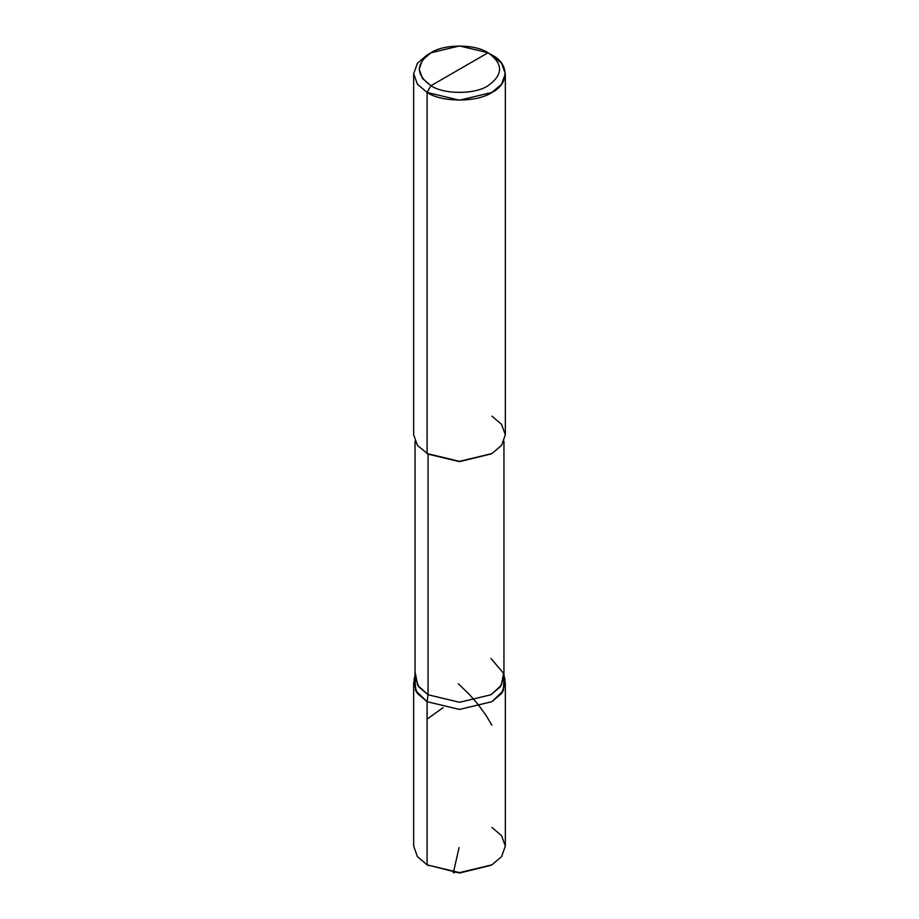 <?xml version="1.0" encoding="UTF-8"?>
<svg xmlns="http://www.w3.org/2000/svg" width="919" height="919" viewBox="0 0 919 919"><rect width="100%" height="100%" fill="white"/><g stroke="black" fill="none" stroke-linecap="round" stroke-linejoin="round"><path stroke-width="1.38" d="M491.906 864.859L459.5 873.05L427.094 864.859L427.094 701.691L415.56 690.514L415.043 676.545L413.665 682.978L413.665 846.146L417.433 856.657L427.094 864.859L459.5 872.613L491.906 864.859L501.567 856.657L505.335 846.146L501.567 835.635L491.906 827.433M428.392 865.606L427.094 864.859L427.094 701.691L459.5 709.445L491.906 701.691L501.567 693.489L505.335 682.978L505.335 846.146L501.567 856.657L491.906 864.859L459.5 872.613L427.094 864.859L459.5 873.05L491.251 865.239M505.335 682.978L503.957 676.545L503.44 690.514L491.906 701.691L459.5 709.445L427.094 701.691L417.433 693.489L413.665 682.978M459.5 69.235L430.977 85.708C415.595 74.726 415.595 63.744 430.977 52.774C443.82 43.882 475.18 43.882 488.023 52.774L430.977 85.708L427.094 92.44L459.5 100.194L491.906 92.44L501.567 84.238L505.335 73.727L501.567 63.216L491.906 55.014L488.023 52.774C503.405 63.744 503.405 74.726 488.023 85.708C475.18 94.588 443.82 94.588 430.977 85.708C443.82 94.588 475.18 94.588 488.023 85.708C503.405 74.726 503.405 63.744 488.023 52.774L459.5 69.235M490.941 658.464L503.612 673.42L501.292 685.367L490.941 694.764L459.5 702.288L428.059 694.764L427.094 701.691L459.5 709.445L491.906 701.691L503.44 690.514L503.957 676.545M503.957 441.292L503.957 676.614L500.304 686.815L490.941 694.764L459.5 702.288L428.059 694.764L427.094 701.691L459.5 709.445L491.906 701.691L502.59 692.007L504.979 679.681L503.957 675.005M415.388 673.42L417.708 685.367L428.059 694.764L428.059 454.135L459.5 461.66L491.412 453.86M491.906 453.572L459.5 461.66L427.094 453.572L459.5 461.327L491.906 453.572L501.567 445.37L505.335 434.859L501.567 424.36L491.906 416.158M505.335 73.727L505.335 434.859L501.567 445.37L491.906 453.572L459.5 461.327L427.094 453.572L427.094 92.44C441.671 102.537 477.329 102.537 491.906 92.44C509.39 84.02 509.39 63.434 491.906 55.014L488.023 52.774L459.5 45.95L430.977 52.774L422.487 59.988L419.167 69.235L422.487 78.483L430.977 85.708L427.094 92.44L417.433 84.238L413.665 73.727L417.433 63.216L427.094 55.014L417.433 63.216L413.665 73.727L417.433 84.238L427.094 92.44L427.094 453.572L428.059 454.135L417.433 445.37L413.665 434.859L413.665 73.727M427.094 701.691L415.56 690.514L415.043 676.545L414.021 679.681L416.41 692.007L427.094 701.691M415.043 441.292L415.043 676.614L418.696 686.815L428.059 694.764L428.059 454.135M459.041 847.617L453.354 872.797L454.756 872.464M491.906 725.206L485.76 714.936L477.891 704.195L469.31 694.385L458.259 683.702M427.094 719.095L443.073 707.687M488.023 52.774L491.906 55.014M415.043 675.005L414.021 679.681M430.977 52.774L427.094 55.014"/></g></svg>
